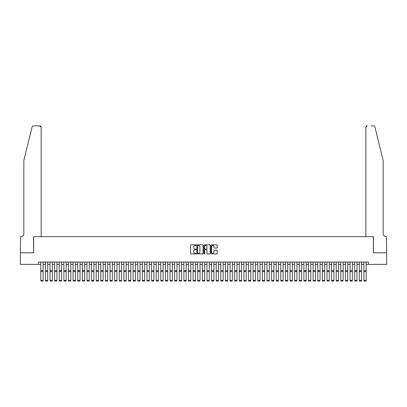 <?xml version="1.0" encoding="UTF-8"?>
<svg xmlns="http://www.w3.org/2000/svg" width="407" height="407" viewBox="0 0 407 407"><rect width="100%" height="100%" fill="white"/><g stroke="black" fill="none" stroke-linecap="round" stroke-linejoin="round"><path stroke-width="0.61" d="M196.113 245.156A0.315 0.315 0 0 0 195.798 244.841L190.985 244.841A0.453 0.453 0 0 0 190.532 245.294L190.532 253.449A0.453 0.453 0 0 0 190.985 253.902L195.798 253.902A0.315 0.315 0 0 0 196.113 253.581A0.315 0.315 0 0 0 195.798 253.266L195.177 253.266A1.45 1.45 0 0 1 193.727 251.816L193.727 251.134A1.45 1.45 0 0 1 195.177 249.684L195.798 249.684A0.315 0.315 0 0 0 196.113 249.369A0.315 0.315 0 0 0 195.798 249.053L195.177 249.053A1.45 1.45 0 0 1 193.727 247.604L193.727 246.922A1.45 1.45 0 0 1 195.177 245.472L195.798 245.472A0.315 0.315 0 0 0 196.113 245.156M216.743 248.031A0.453 0.453 0 0 0 217.196 247.578L217.196 245.294A0.453 0.453 0 0 0 216.743 244.841L211.396 244.841A0.453 0.453 0 0 0 210.943 245.294L210.943 253.449A0.453 0.453 0 0 0 211.396 253.902L216.743 253.902A0.453 0.453 0 0 0 217.196 253.449L217.196 250.681A0.453 0.453 0 0 0 216.743 250.229L214.453 250.229A0.453 0.453 0 0 0 214.001 250.681L214.001 252.055A1.211 1.211 0 0 1 212.79 253.266A1.211 1.211 0 0 1 211.574 252.055L211.574 246.683A1.211 1.211 0 0 1 212.79 245.472A1.211 1.211 0 0 1 214.001 246.683L214.001 247.578A0.453 0.453 0 0 0 214.453 248.031L216.743 248.031M38.492 264.372L20.375 264.372L20.375 252.833L33.644 252.833L33.644 236.676L373.356 236.676L373.356 252.833L386.625 252.833L386.625 264.372L368.508 264.372L368.508 262.062L38.492 262.062L38.492 264.372L40.797 264.372M203.103 245.294A0.453 0.453 0 0 0 202.65 244.841L197.303 244.841A0.453 0.453 0 0 0 196.851 245.294L196.851 253.449A0.453 0.453 0 0 0 197.303 253.902L202.65 253.902A0.453 0.453 0 0 0 203.103 253.449L203.103 245.294M204.35 244.841L209.697 244.841A0.453 0.453 0 0 1 210.149 245.294L210.149 253.449A0.453 0.453 0 0 1 209.697 253.902L207.407 253.902A0.453 0.453 0 0 1 206.954 253.449L206.954 250.137A0.453 0.453 0 0 0 206.502 249.684L204.986 249.684A0.453 0.453 0 0 0 204.533 250.137L204.533 253.581A0.315 0.315 0 0 1 204.212 253.902A0.315 0.315 0 0 1 203.897 253.581L203.897 245.294A0.453 0.453 0 0 1 204.35 244.841M43.106 264.372L45.411 264.372M47.721 264.372L50.03 264.372M52.335 264.372L54.645 264.372M56.955 264.372L59.259 264.372M61.569 264.372L63.874 264.372M66.183 264.372L68.493 264.372M70.798 264.372L73.107 264.372M75.417 264.372L77.722 264.372M80.031 264.372L82.336 264.372M84.646 264.372L86.956 264.372M89.26 264.372L91.57 264.372M93.88 264.372L96.184 264.372M98.494 264.372L100.804 264.372M103.108 264.372L105.418 264.372M107.723 264.372L110.032 264.372M112.342 264.372L114.647 264.372M116.957 264.372L119.266 264.372M121.571 264.372L123.881 264.372M126.185 264.372L128.495 264.372M130.805 264.372L133.109 264.372M135.419 264.372L137.729 264.372M140.033 264.372L142.343 264.372M144.648 264.372L146.958 264.372M149.267 264.372L151.572 264.372M153.882 264.372L156.191 264.372M158.496 264.372L160.806 264.372M163.11 264.372L165.42 264.372M167.73 264.372L170.034 264.372M172.344 264.372L174.654 264.372M176.959 264.372L179.268 264.372M181.578 264.372L183.883 264.372M186.192 264.372L188.497 264.372M190.807 264.372L193.116 264.372M195.421 264.372L197.731 264.372M200.041 264.372L202.345 264.372M204.655 264.372L206.96 264.372M209.269 264.372L211.579 264.372M213.884 264.372L216.193 264.372M218.503 264.372L220.808 264.372M223.117 264.372L225.422 264.372M227.732 264.372L230.041 264.372M232.346 264.372L234.656 264.372M236.966 264.372L239.27 264.372M241.58 264.372L243.89 264.372M246.194 264.372L248.504 264.372M250.809 264.372L253.118 264.372M255.428 264.372L257.733 264.372M260.042 264.372L262.352 264.372M264.657 264.372L266.967 264.372M269.271 264.372L271.581 264.372M273.891 264.372L276.195 264.372M278.505 264.372L280.815 264.372M283.119 264.372L285.429 264.372M287.734 264.372L290.043 264.372M292.353 264.372L294.658 264.372M296.968 264.372L299.277 264.372M301.582 264.372L303.892 264.372M306.196 264.372L308.506 264.372M310.816 264.372L313.12 264.372M315.43 264.372L317.74 264.372M320.044 264.372L322.354 264.372M324.664 264.372L326.969 264.372M329.278 264.372L331.583 264.372M333.893 264.372L336.202 264.372M338.507 264.372L340.817 264.372M343.126 264.372L345.431 264.372M347.741 264.372L350.045 264.372M352.355 264.372L354.665 264.372M356.97 264.372L359.279 264.372M361.589 264.372L363.894 264.372M366.203 264.372L368.508 264.372M197.802 245.472A0.315 0.315 0 0 0 197.487 245.792L197.487 252.951A0.315 0.315 0 0 0 197.802 253.266L198.458 253.266A1.45 1.45 0 0 0 199.908 251.816L199.908 246.922A1.45 1.45 0 0 0 198.458 245.472L197.802 245.472M206.954 246.708A1.211 1.211 0 0 0 205.744 245.497A1.211 1.211 0 0 0 204.533 246.708L204.533 248.601A0.453 0.453 0 0 0 204.986 249.053L206.502 249.053A0.453 0.453 0 0 0 206.954 248.601L206.954 246.708M43.106 262.062L43.106 280.525L42.76 281.1L41.143 281.069L42.76 281.1M41.143 281.1L40.797 280.443L43.106 280.443L42.76 281.069M40.797 262.062L40.797 280.443L41.143 281.069M32.112 126.953C32.468 126.195 32.468 126.195 32.112 126.953C32.468 126.195 32.468 126.195 32.112 126.953L23.835 160.516L23.835 233.445A3.231 3.231 0 0 1 20.604 236.676L20.35 252.833L33.572 252.833L33.572 236.676L41.143 236.676L41.143 127.284A1.384 1.384 0 0 0 39.759 125.9L33.46 125.9A1.384 1.384 0 0 0 32.112 126.953M35.928 125.9L39.759 125.9L41.143 127.284L41.143 236.676M23.835 233.445A3.231 3.231 0 0 1 20.604 236.676M380.626 150.224L374.888 126.953L383.165 160.516L383.165 233.445A3.231 3.231 0 0 0 386.396 236.676L386.65 252.833L373.428 252.833L373.428 236.676L365.857 236.676L365.857 127.284L365.857 236.676M371.072 125.9L373.54 125.9A1.384 1.384 0 0 1 374.888 126.953M367.241 125.9A1.384 1.384 0 0 0 365.857 127.284L367.241 125.9M383.165 233.445A3.231 3.231 0 0 0 386.396 236.676M45.411 280.525L45.757 281.1L45.411 280.443L47.721 280.443L47.375 281.1L45.757 281.069L47.375 281.1M50.03 280.525L50.376 281.1L50.03 280.443L52.335 280.443L51.989 281.1L50.376 281.069L51.989 281.1M54.645 280.525L54.991 281.1L54.645 280.443L56.955 280.443L56.609 281.1L54.991 281.069L56.609 281.1M59.259 280.525L59.605 281.1L59.259 280.443L61.569 280.443L61.223 281.1L59.605 281.069L61.223 281.1M47.721 262.062L47.721 280.443L47.375 281.069M45.411 262.062L45.411 280.443L45.757 281.069M52.335 262.062L52.335 280.443L51.989 281.069M50.03 262.062L50.03 280.443L50.376 281.069M56.955 262.062L56.955 280.443L56.609 281.069M54.645 262.062L54.645 280.443L54.991 281.069M61.569 262.062L61.569 280.443L61.223 281.069M59.259 262.062L59.259 280.443L59.605 281.069M63.874 280.525L64.22 281.1L63.874 280.443L66.183 280.443L65.837 281.1L64.22 281.069L65.837 281.1M66.183 262.062L66.183 280.443L65.837 281.069M63.874 262.062L63.874 280.443L64.22 281.069M68.493 280.525L68.839 281.1L68.493 280.443L70.798 280.443L70.452 281.1L68.839 281.069L70.452 281.1M70.798 262.062L70.798 280.443L70.452 281.069M68.493 262.062L68.493 280.443L68.839 281.069M73.107 280.525L73.453 281.1L73.107 280.443L75.417 280.443L75.071 281.1L73.453 281.069L75.071 281.1M75.417 262.062L75.417 280.443L75.071 281.069M73.107 262.062L73.107 280.443L73.453 281.069M77.722 280.525L78.068 281.1L77.722 280.443L80.031 280.443L79.686 281.1L78.068 281.069L79.686 281.1M80.031 262.062L80.031 280.443L79.686 281.069M77.722 262.062L77.722 280.443L78.068 281.069M82.336 280.525L82.687 281.1L82.336 280.443L84.646 280.443L84.3 281.1L82.687 281.069L84.3 281.1M84.646 262.062L84.646 280.443L84.3 281.069M82.336 262.062L82.336 280.443L82.687 281.069M86.956 280.525L87.302 281.1L86.956 280.443L89.26 280.443L88.914 281.1L87.302 281.069L88.914 281.1M89.26 262.062L89.26 280.443L88.914 281.069M86.956 262.062L86.956 280.443L87.302 281.069M91.57 280.525L91.916 281.1L91.57 280.443L93.88 280.443L93.534 281.1L91.916 281.069L93.534 281.1M93.88 262.062L93.88 280.443L93.534 281.069M91.57 262.062L91.57 280.443L91.916 281.069M96.184 280.525L96.53 281.1L96.184 280.443L98.494 280.443L98.148 281.1L96.53 281.069L98.148 281.1M98.494 262.062L98.494 280.443L98.148 281.069M96.184 262.062L96.184 280.443L96.53 281.069M100.804 280.525L101.15 281.1L100.804 280.443L103.108 280.443L102.762 281.1L101.15 281.069L102.762 281.1M103.108 262.062L103.108 280.443L102.762 281.069M100.804 262.062L100.804 280.443L101.15 281.069M105.418 280.525L105.764 281.1L105.418 280.443L107.723 280.443L107.377 281.1L105.764 281.069L107.377 281.1M107.723 262.062L107.723 280.443L107.377 281.069M105.418 262.062L105.418 280.443L105.764 281.069M110.032 280.525L110.378 281.1L110.032 280.443L112.342 280.443L111.996 281.1L110.378 281.069L111.996 281.1M112.342 262.062L112.342 280.443L111.996 281.069M110.032 262.062L110.032 280.443L110.378 281.069M114.647 280.525L114.993 281.1L114.647 280.443L116.957 280.443L116.611 281.1L114.993 281.069L116.611 281.1M116.957 262.062L116.957 280.443L116.611 281.069M114.647 262.062L114.647 280.443L114.993 281.069M119.266 280.525L119.612 281.1L119.266 280.443L121.571 280.443L121.225 281.1L119.612 281.069L121.225 281.1M121.571 262.062L121.571 280.443L121.225 281.069M119.266 262.062L119.266 280.443L119.612 281.069M123.881 280.525L124.227 281.1L123.881 280.443L126.185 280.443L125.839 281.1L124.227 281.069L125.839 281.1M126.185 262.062L126.185 280.443L125.839 281.069M123.881 262.062L123.881 280.443L124.227 281.069M128.495 280.525L128.841 281.1L128.495 280.443L130.805 280.443L130.459 281.1L128.841 281.069L130.459 281.1M130.805 262.062L130.805 280.443L130.459 281.069M128.495 262.062L128.495 280.443L128.841 281.069M133.109 280.525L133.455 281.1L133.109 280.443L135.419 280.443L135.073 281.1L133.455 281.069L135.073 281.1M135.419 262.062L135.419 280.443L135.073 281.069M133.109 262.062L133.109 280.443L133.455 281.069M137.729 280.525L138.075 281.1L137.729 280.443L140.033 280.443L139.687 281.1L138.075 281.069L139.687 281.1M140.033 262.062L140.033 280.443L139.687 281.069M137.729 262.062L137.729 280.443L138.075 281.069M142.343 280.525L142.689 281.1L142.343 280.443L144.648 280.443L144.302 281.1L142.689 281.069L144.302 281.1M144.648 262.062L144.648 280.443L144.302 281.069M142.343 262.062L142.343 280.443L142.689 281.069M146.958 280.525L147.303 281.1L146.958 280.443L149.267 280.443L148.921 281.1L147.303 281.069L148.921 281.1M149.267 262.062L149.267 280.443L148.921 281.069M146.958 262.062L146.958 280.443L147.303 281.069M151.572 280.525L151.918 281.1L151.572 280.443L153.882 280.443L153.536 281.1L151.918 281.069L153.536 281.1M153.882 262.062L153.882 280.443L153.536 281.069M151.572 262.062L151.572 280.443L151.918 281.069M156.191 280.525L156.537 281.1L156.191 280.443L158.496 280.443L158.15 281.1L156.537 281.069L158.15 281.1M158.496 262.062L158.496 280.443L158.15 281.069M156.191 262.062L156.191 280.443L156.537 281.069M160.806 280.525L161.152 281.1L160.806 280.443L163.11 280.443L162.764 281.1L161.152 281.069L162.764 281.1M163.11 262.062L163.11 280.443L162.764 281.069M160.806 262.062L160.806 280.443L161.152 281.069M165.42 280.525L165.766 281.1L165.42 280.443L167.73 280.443L167.384 281.1L165.766 281.069L167.384 281.1M167.73 262.062L167.73 280.443L167.384 281.069M165.42 262.062L165.42 280.443L165.766 281.069M170.034 280.525L170.38 281.1L170.034 280.443L172.344 280.443L171.998 281.1L170.38 281.069L171.998 281.1M172.344 262.062L172.344 280.443L171.998 281.069M170.034 262.062L170.034 280.443L170.38 281.069M174.654 280.525L175 281.1L174.654 280.443L176.959 280.443L176.613 281.1L175 281.069L176.613 281.1M176.959 262.062L176.959 280.443L176.613 281.069M174.654 262.062L174.654 280.443L175 281.069M179.268 280.525L179.614 281.1L179.268 280.443L181.578 280.443L181.227 281.1L179.614 281.069L181.227 281.1M181.578 262.062L181.578 280.443L181.227 281.069M179.268 262.062L179.268 280.443L179.614 281.069M183.883 280.525L184.229 281.1L183.883 280.443L186.192 280.443L185.846 281.1L184.229 281.069L185.846 281.1M186.192 262.062L186.192 280.443L185.846 281.069M183.883 262.062L183.883 280.443L184.229 281.069M188.497 280.525L188.843 281.1L188.497 280.443L190.807 280.443L190.461 281.1L188.843 281.069L190.461 281.1M190.807 262.062L190.807 280.443L190.461 281.069M188.497 262.062L188.497 280.443L188.843 281.069M193.116 280.525L193.462 281.1L193.116 280.443L195.421 280.443L195.075 281.1L193.462 281.069L195.075 281.1M195.421 262.062L195.421 280.443L195.075 281.069M193.116 262.062L193.116 280.443L193.462 281.069M197.731 280.525L198.077 281.1L197.731 280.443L200.041 280.443L199.695 281.1L198.077 281.069L199.695 281.1M200.041 262.062L200.041 280.443L199.695 281.069M197.731 262.062L197.731 280.443L198.077 281.069M202.345 280.525L202.691 281.1L202.345 280.443L204.655 280.443L204.309 281.1L202.691 281.069L204.309 281.1M204.655 262.062L204.655 280.443L204.309 281.069M202.345 262.062L202.345 280.443L202.691 281.069M206.96 280.525L207.305 281.1L206.96 280.443L209.269 280.443L208.923 281.1L207.305 281.069L208.923 281.1M209.269 262.062L209.269 280.443L208.923 281.069M206.96 262.062L206.96 280.443L207.305 281.069M211.579 280.525L211.925 281.1L211.579 280.443L213.884 280.443L213.538 281.1L211.925 281.069L213.538 281.1M213.884 262.062L213.884 280.443L213.538 281.069M211.579 262.062L211.579 280.443L211.925 281.069M216.193 280.525L216.539 281.1L216.193 280.443L218.503 280.443L218.157 281.1L216.539 281.069L218.157 281.1M218.503 262.062L218.503 280.443L218.157 281.069M216.193 262.062L216.193 280.443L216.539 281.069M220.808 280.525L221.154 281.1L220.808 280.443L223.117 280.443L222.771 281.1L221.154 281.069L222.771 281.1M223.117 262.062L223.117 280.443L222.771 281.069M220.808 262.062L220.808 280.443L221.154 281.069M225.422 280.525L225.773 281.1L225.422 280.443L227.732 280.443L227.386 281.1L225.773 281.069L227.386 281.1M227.732 262.062L227.732 280.443L227.386 281.069M225.422 262.062L225.422 280.443L225.773 281.069M230.041 280.525L230.387 281.1L230.041 280.443L232.346 280.443L232 281.1L230.387 281.069L232 281.1M232.346 262.062L232.346 280.443L232 281.069M230.041 262.062L230.041 280.443L230.387 281.069M234.656 280.525L235.002 281.1L234.656 280.443L236.966 280.443L236.62 281.1L235.002 281.069L236.62 281.1M236.966 262.062L236.966 280.443L236.62 281.069M234.656 262.062L234.656 280.443L235.002 281.069M239.27 280.525L239.616 281.1L239.27 280.443L241.58 280.443L241.234 281.1L239.616 281.069L241.234 281.1M241.58 262.062L241.58 280.443L241.234 281.069M239.27 262.062L239.27 280.443L239.616 281.069M243.89 280.525L244.236 281.1L243.89 280.443L246.194 280.443L245.848 281.1L244.236 281.069L245.848 281.1M246.194 262.062L246.194 280.443L245.848 281.069M243.89 262.062L243.89 280.443L244.236 281.069M248.504 280.525L248.85 281.1L248.504 280.443L250.809 280.443L250.463 281.1L248.85 281.069L250.463 281.1M250.809 262.062L250.809 280.443L250.463 281.069M248.504 262.062L248.504 280.443L248.85 281.069M253.118 280.525L253.464 281.1L253.118 280.443L255.428 280.443L255.082 281.1L253.464 281.069L255.082 281.1M255.428 262.062L255.428 280.443L255.082 281.069M253.118 262.062L253.118 280.443L253.464 281.069M257.733 280.525L258.079 281.1L257.733 280.443L260.042 280.443L259.697 281.1L258.079 281.069L259.697 281.1M260.042 262.062L260.042 280.443L259.697 281.069M257.733 262.062L257.733 280.443L258.079 281.069M262.352 280.525L262.698 281.1L262.352 280.443L264.657 280.443L264.311 281.1L262.698 281.069L264.311 281.1M264.657 262.062L264.657 280.443L264.311 281.069M262.352 262.062L262.352 280.443L262.698 281.069M266.967 280.525L267.313 281.1L266.967 280.443L269.271 280.443L268.925 281.1L267.313 281.069L268.925 281.1M269.271 262.062L269.271 280.443L268.925 281.069M266.967 262.062L266.967 280.443L267.313 281.069M271.581 280.525L271.927 281.1L271.581 280.443L273.891 280.443L273.545 281.1L271.927 281.069L273.545 281.1M273.891 262.062L273.891 280.443L273.545 281.069M271.581 262.062L271.581 280.443L271.927 281.069M276.195 280.525L276.541 281.1L276.195 280.443L278.505 280.443L278.159 281.1L276.541 281.069L278.159 281.1M278.505 262.062L278.505 280.443L278.159 281.069M276.195 262.062L276.195 280.443L276.541 281.069M280.815 280.525L281.161 281.1L280.815 280.443L283.119 280.443L282.773 281.1L281.161 281.069L282.773 281.1M283.119 262.062L283.119 280.443L282.773 281.069M280.815 262.062L280.815 280.443L281.161 281.069M285.429 280.525L285.775 281.1L285.429 280.443L287.734 280.443L287.388 281.1L285.775 281.069L287.388 281.1M287.734 262.062L287.734 280.443L287.388 281.069M285.429 262.062L285.429 280.443L285.775 281.069M290.043 280.525L290.389 281.1L290.043 280.443L292.353 280.443L292.007 281.1L290.389 281.069L292.007 281.1M292.353 262.062L292.353 280.443L292.007 281.069M290.043 262.062L290.043 280.443L290.389 281.069M294.658 280.525L295.004 281.1L294.658 280.443L296.968 280.443L296.622 281.1L295.004 281.069L296.622 281.1M296.968 262.062L296.968 280.443L296.622 281.069M294.658 262.062L294.658 280.443L295.004 281.069M299.277 280.525L299.623 281.1L299.277 280.443L301.582 280.443L301.236 281.1L299.623 281.069L301.236 281.1M301.582 262.062L301.582 280.443L301.236 281.069M299.277 262.062L299.277 280.443L299.623 281.069M303.892 280.525L304.238 281.1L303.892 280.443L306.196 280.443L305.85 281.1L304.238 281.069L305.85 281.1M306.196 262.062L306.196 280.443L305.85 281.069M303.892 262.062L303.892 280.443L304.238 281.069M308.506 280.525L308.852 281.1L308.506 280.443L310.816 280.443L310.47 281.1L308.852 281.069L310.47 281.1M310.816 262.062L310.816 280.443L310.47 281.069M308.506 262.062L308.506 280.443L308.852 281.069M313.12 280.525L313.466 281.1L313.12 280.443L315.43 280.443L315.084 281.1L313.466 281.069L315.084 281.1M315.43 262.062L315.43 280.443L315.084 281.069M313.12 262.062L313.12 280.443L313.466 281.069M317.74 280.525L318.086 281.1L317.74 280.443L320.044 280.443L319.699 281.1L318.086 281.069L319.699 281.1M320.044 262.062L320.044 280.443L319.699 281.069M317.74 262.062L317.74 280.443L318.086 281.069M322.354 280.525L322.7 281.1L322.354 280.443L324.664 280.443L324.313 281.1L322.7 281.069L324.313 281.1M324.664 262.062L324.664 280.443L324.313 281.069M322.354 262.062L322.354 280.443L322.7 281.069M326.969 280.525L327.314 281.1L326.969 280.443L329.278 280.443L328.932 281.1L327.314 281.069L328.932 281.1M329.278 262.062L329.278 280.443L328.932 281.069M326.969 262.062L326.969 280.443L327.314 281.069M331.583 280.525L331.929 281.1L331.583 280.443L333.893 280.443L333.547 281.1L331.929 281.069L333.547 281.1M333.893 262.062L333.893 280.443L333.547 281.069M331.583 262.062L331.583 280.443L331.929 281.069M336.202 280.525L336.548 281.1L336.202 280.443L338.507 280.443L338.161 281.1L336.548 281.069L338.161 281.1M338.507 262.062L338.507 280.443L338.161 281.069M336.202 262.062L336.202 280.443L336.548 281.069M340.817 280.525L341.163 281.1L340.817 280.443L343.126 280.443L342.78 281.1L341.163 281.069L342.78 281.1M345.431 280.525L345.777 281.1L345.431 280.443L347.741 280.443L347.395 281.1L345.777 281.069L347.395 281.1M350.045 280.525L350.391 281.1L350.045 280.443L352.355 280.443L352.009 281.1L350.391 281.069L352.009 281.1M354.665 280.525L355.011 281.1L354.665 280.443L356.97 280.443L356.624 281.1L355.011 281.069L356.624 281.1M359.279 280.525L359.625 281.1L359.279 280.443L361.589 280.443L361.243 281.1L359.625 281.069L361.243 281.1M343.126 262.062L343.126 280.443L342.78 281.069M340.817 262.062L340.817 280.443L341.163 281.069M347.741 262.062L347.741 280.443L347.395 281.069M345.431 262.062L345.431 280.443L345.777 281.069M352.355 262.062L352.355 280.443L352.009 281.069M350.045 262.062L350.045 280.443L350.391 281.069M356.97 262.062L356.97 280.443L356.624 281.069M354.665 262.062L354.665 280.443L355.011 281.069M361.589 262.062L361.589 280.443L361.243 281.069M359.279 262.062L359.279 280.443L359.625 281.069M363.894 280.525L364.24 281.1L363.894 280.443L366.203 280.443L365.857 281.1L364.24 281.069L365.857 281.1M366.203 262.062L366.203 280.443L365.857 281.069M363.894 262.062L363.894 280.443L364.24 281.069M43.106 270.68L40.797 270.68M43.106 271.55L40.797 271.55M47.721 270.68L45.411 270.68M47.721 271.55L45.411 271.55M52.335 270.68L50.03 270.68M52.335 271.55L50.03 271.55M56.955 270.68L54.645 270.68M56.955 271.55L54.645 271.55M61.569 270.68L59.259 270.68M61.569 271.55L59.259 271.55M66.183 270.68L63.874 270.68M66.183 271.55L63.874 271.55M70.798 270.68L68.493 270.68M70.798 271.55L68.493 271.55M75.417 270.68L73.107 270.68M75.417 271.55L73.107 271.55M80.031 270.68L77.722 270.68M80.031 271.55L77.722 271.55M84.646 270.68L82.336 270.68M84.646 271.55L82.336 271.55M89.26 270.68L86.956 270.68M89.26 271.55L86.956 271.55M93.88 270.68L91.57 270.68M93.88 271.55L91.57 271.55M98.494 270.68L96.184 270.68M98.494 271.55L96.184 271.55M103.108 270.68L100.804 270.68M103.108 271.55L100.804 271.55M107.723 270.68L105.418 270.68M107.723 271.55L105.418 271.55M112.342 270.68L110.032 270.68M112.342 271.55L110.032 271.55M116.957 270.68L114.647 270.68M116.957 271.55L114.647 271.55M121.571 270.68L119.266 270.68M121.571 271.55L119.266 271.55M126.185 270.68L123.881 270.68M126.185 271.55L123.881 271.55M130.805 270.68L128.495 270.68M130.805 271.55L128.495 271.55M135.419 270.68L133.109 270.68M135.419 271.55L133.109 271.55M140.033 270.68L137.729 270.68M140.033 271.55L137.729 271.55M144.648 270.68L142.343 270.68M144.648 271.55L142.343 271.55M149.267 270.68L146.958 270.68M149.267 271.55L146.958 271.55M153.882 270.68L151.572 270.68M153.882 271.55L151.572 271.55M158.496 270.68L156.191 270.68M158.496 271.55L156.191 271.55M163.11 270.68L160.806 270.68M163.11 271.55L160.806 271.55M167.73 270.68L165.42 270.68M167.73 271.55L165.42 271.55M172.344 270.68L170.034 270.68M172.344 271.55L170.034 271.55M176.959 270.68L174.654 270.68M176.959 271.55L174.654 271.55M181.578 270.68L179.268 270.68M181.578 271.55L179.268 271.55M186.192 270.68L183.883 270.68M186.192 271.55L183.883 271.55M190.807 270.68L188.497 270.68M190.807 271.55L188.497 271.55M195.421 270.68L193.116 270.68M195.421 271.55L193.116 271.55M200.041 270.68L197.731 270.68M200.041 271.55L197.731 271.55M204.655 270.68L202.345 270.68M204.655 271.55L202.345 271.55M209.269 270.68L206.96 270.68M209.269 271.55L206.96 271.55M213.884 270.68L211.579 270.68M213.884 271.55L211.579 271.55M218.503 270.68L216.193 270.68M218.503 271.55L216.193 271.55M223.117 270.68L220.808 270.68M223.117 271.55L220.808 271.55M227.732 270.68L225.422 270.68M227.732 271.55L225.422 271.55M232.346 270.68L230.041 270.68M232.346 271.55L230.041 271.55M236.966 270.68L234.656 270.68M236.966 271.55L234.656 271.55M241.58 270.68L239.27 270.68M241.58 271.55L239.27 271.55M246.194 270.68L243.89 270.68M246.194 271.55L243.89 271.55M250.809 270.68L248.504 270.68M250.809 271.55L248.504 271.55M255.428 270.68L253.118 270.68M255.428 271.55L253.118 271.55M260.042 270.68L257.733 270.68M260.042 271.55L257.733 271.55M264.657 270.68L262.352 270.68M264.657 271.55L262.352 271.55M269.271 270.68L266.967 270.68M269.271 271.55L266.967 271.55M273.891 270.68L271.581 270.68M273.891 271.55L271.581 271.55M278.505 270.68L276.195 270.68M278.505 271.55L276.195 271.55M283.119 270.68L280.815 270.68M283.119 271.55L280.815 271.55M287.734 270.68L285.429 270.68M287.734 271.55L285.429 271.55M292.353 270.68L290.043 270.68M292.353 271.55L290.043 271.55M296.968 270.68L294.658 270.68M296.968 271.55L294.658 271.55M301.582 270.68L299.277 270.68M301.582 271.55L299.277 271.55M306.196 270.68L303.892 270.68M306.196 271.55L303.892 271.55M310.816 270.68L308.506 270.68M310.816 271.55L308.506 271.55M315.43 270.68L313.12 270.68M315.43 271.55L313.12 271.55M320.044 270.68L317.74 270.68M320.044 271.55L317.74 271.55M324.664 270.68L322.354 270.68M324.664 271.55L322.354 271.55M329.278 270.68L326.969 270.68M329.278 271.55L326.969 271.55M333.893 270.68L331.583 270.68M333.893 271.55L331.583 271.55M338.507 270.68L336.202 270.68M338.507 271.55L336.202 271.55M343.126 270.68L340.817 270.68M343.126 271.55L340.817 271.55M347.741 270.68L345.431 270.68M347.741 271.55L345.431 271.55M352.355 270.68L350.045 270.68M352.355 271.55L350.045 271.55M356.97 270.68L354.665 270.68M356.97 271.55L354.665 271.55M361.589 270.68L359.279 270.68M361.589 271.55L359.279 271.55M366.203 270.68L363.894 270.68M366.203 271.55L363.894 271.55"/></g></svg>
